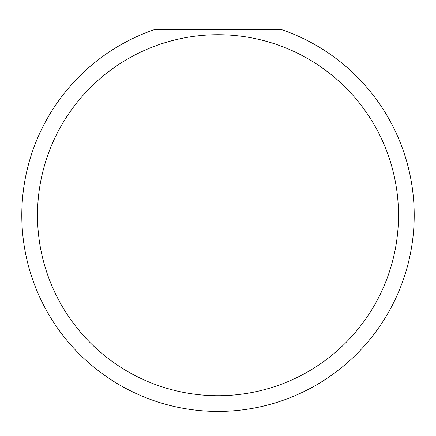 <?xml version="1.0" encoding="UTF-8"?>
<svg xmlns="http://www.w3.org/2000/svg" width="436" height="436" viewBox="0 0 436 436"><rect width="100%" height="100%" fill="white"/><g stroke="black" fill="none" stroke-linecap="round" stroke-linejoin="round"><path stroke-width="0.65" d="M398.504 215.226A180.504 180.504 0 0 1 218 395.73A180.504 180.504 0 0 1 37.496 215.226A180.504 180.504 0 0 1 218 34.722A180.504 180.504 0 0 1 398.504 215.226M21.8 215.226A196.2 196.2 0 0 0 218 411.426A196.2 196.2 0 0 0 281.22 29.49L154.78 29.49A196.2 196.2 0 0 0 21.8 215.226"/></g></svg>
